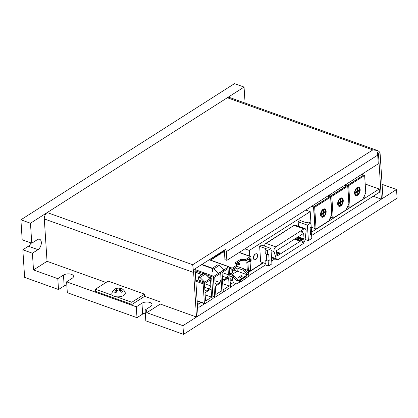 <?xml version="1.0" encoding="UTF-8"?>
<svg xmlns="http://www.w3.org/2000/svg" width="418" height="418" viewBox="0 0 418 418"><rect width="100%" height="100%" fill="white"/><g stroke="black" fill="none" stroke-linecap="round" stroke-linejoin="round"><path stroke-width="0.63" d="M221.096 271.684L228.745 266.804A0.747 0.434 109.7 0 1 229.038 266.752A0.747 0.434 109.7 0 1 229.263 267.154L230.166 281.058A0.998 0.58 -70.3 0 1 230.558 280.99A0.998 0.58 -70.3 0 1 230.846 281.816A0.998 0.58 -70.3 0 1 230.276 282.798L230.527 286.706A0.747 0.434 109.7 0 1 230.093 287.662L222.444 292.543A0.747 0.434 109.7 0 1 222.146 292.595A0.747 0.434 109.7 0 1 221.921 292.192L220.657 272.64A0.747 0.434 109.7 0 1 221.096 271.684M228.62 277.745L222.564 281.607L223.097 289.862L229.158 286.001L228.62 277.745M228.029 268.617L221.974 272.479L222.376 278.67L224.022 279.767L227.052 277.839L228.432 274.809L228.029 268.617M227.052 277.839L222.277 276.126M228.432 274.809L222.042 272.52M229.158 286.001L222.768 283.707M221.477 271.439L213.823 276.319A0.747 0.434 109.7 0 0 213.389 277.275L214.653 296.827A0.747 0.434 109.7 0 0 214.878 297.229A0.747 0.434 109.7 0 0 215.171 297.177L222.825 292.297A0.747 0.434 109.7 0 0 223.259 291.341L221.995 271.789A0.747 0.434 109.7 0 0 221.77 271.386A0.747 0.434 109.7 0 0 221.477 271.439M219.784 282.474L216.754 284.402L215.108 283.305L214.706 277.113L220.761 273.252L221.164 279.443L219.784 282.474L214.941 280.739M221.352 282.38L215.296 286.241L215.829 294.497L221.885 290.635L221.352 282.38M212.642 271.465L212.208 268.34L213.786 268.905L219.204 265.451L223.771 269.976M213.786 268.905L218.348 273.435M218.478 273.56L223.896 270.106M212.208 268.34L217.626 264.887L219.204 265.451M121.988 288.833A6.897 3.997 -70.3 0 0 120.65 288.551L120.232 288.895L120.875 289.747A6.897 4.499 -122.5 0 1 122.568 291.513A5.089 2.947 -70.3 0 0 121.45 292.229A6.897 4.499 -122.5 0 0 119.757 290.463C118.853 289.878 118.033 289.956 117.291 290.693A6.897 3.997 -70.3 0 0 116.021 292.736A5.089 3.323 57.5 0 0 114.678 292.255A6.897 3.997 -70.3 0 1 115.948 290.212L116.335 289.36L115.723 289.016A6.897 4.499 -122.5 0 0 114.182 289.622A5.089 2.947 109.7 0 1 114.48 289.381A6.949 6.949 0 0 0 111.846 293.54A6.766 3.302 176.3 0 0 114.245 296.299A6.766 3.302 176.3 0 0 121.925 296.247A6.766 3.302 176.3 0 0 125.233 292.673A6.949 6.949 0 0 0 121.988 288.833A6.897 3.997 -70.3 0 1 122.072 288.88M121.774 288.728A5.089 3.323 -122.5 0 0 120.729 288.399A6.897 3.997 -70.3 0 0 119.966 288.106A6.897 3.997 -70.3 0 0 119.308 288.07L116.841 288.3A6.897 4.499 -122.5 0 0 115.948 288.53A6.897 4.499 -122.5 0 0 115.3 288.906A5.089 2.947 109.7 0 0 114.48 289.381M120.285 289.726L119.924 290.599M116.429 290.818L116.794 291.372M316.086 229.022L328.835 220.892L331.746 214.512L330.622 197.134L314.681 207.291L316.086 229.022L315.13 228.677L313.725 206.952L314.681 207.291M326.144 211.299A4.368 2.529 -70.3 0 1 324.823 215.683A4.368 2.529 -70.3 0 1 321.881 217.188A4.368 2.529 -70.3 0 1 320.972 212.224A4.368 2.529 -70.3 0 1 324.828 208.969A4.368 2.529 -70.3 0 1 326.144 211.299M330.622 197.134L329.661 196.789L313.725 206.952L311.739 206.241M323.694 212.375L325.246 211.383L325.308 212.354L323.757 213.342L323.908 215.714L323.198 216.169L323.041 213.797L321.411 214.836L321.348 213.87L322.978 212.83L322.827 210.494L323.542 210.04L323.694 212.375L323.046 212.14L322.936 210.426M323.041 213.797L322.398 213.567L321.369 214.22M323.156 215.547L323.109 213.112L324.661 212.125L324.64 211.769M323.908 215.714L323.266 215.479M325.308 212.354L324.661 212.125M323.109 213.112L323.757 213.342M311.222 227.277L315.094 228.578M329.562 196.852L313.531 206.884L314.937 228.609M330.779 216.629L330.878 218.447M327.681 196.079L329.473 196.721M211.733 278.331L212.997 297.888A0.747 0.434 109.7 0 1 212.558 298.844L204.909 303.719A0.747 0.434 109.7 0 1 204.616 303.771A0.747 0.434 109.7 0 1 204.392 303.374L203.127 283.817A0.747 0.434 109.7 0 1 203.561 282.861L211.21 277.98A0.747 0.434 109.7 0 1 211.508 277.928A0.747 0.434 109.7 0 1 211.733 278.331M211.09 288.922L205.034 292.783L205.567 301.038L211.623 297.177L211.09 288.922M210.5 279.794L204.444 283.655L204.841 289.846L206.492 290.949L209.517 289.016L210.902 285.985L210.5 279.794M209.517 289.016L204.679 287.281M198.409 276.93L199.982 277.495L204.679 282.15L198.837 280.055L198.409 276.93L203.827 273.476L205.4 274.041L210.097 278.696M211.623 297.177L205.165 294.862M199.982 277.495L205.4 274.041M210.902 285.985L204.444 283.67M201.152 302.533L198.858 303.996L199.067 307.256L204.559 303.755M212.882 298.452L214.826 297.208M230.412 287.27L236.081 283.66M248.767 275.572L266.015 264.573M271.726 260.931L274.825 258.956M311.65 235.48L379.413 192.285L379.199 189.025L310.464 232.847M199.067 307.256L197.495 306.687M263.424 262.833L248.517 272.337M379.199 189.025L365.191 183.998M198.858 303.996L197.28 303.431M266.465 248.83L259.656 246.385L260.654 261.84L265.963 263.742L260.654 261.84L259.656 246.385L261.678 245.094L270.916 248.407L261.678 245.094L259.656 246.385L266.465 248.83L265.054 249.724L265.32 253.82L267.75 254.693L268.727 254.071L269.15 260.586L268.173 261.208L268.487 266.052L266.052 265.179L265.738 260.336L266.715 259.714L266.36 254.191L266.715 259.714L269.15 260.586L268.173 261.208L268.487 266.052L266.052 265.179L265.738 260.336L268.173 261.208L265.738 260.336L266.715 259.714L269.15 260.586L268.727 254.071L267.75 254.693L267.483 250.596L270.916 248.407L271.914 263.862L268.487 266.052L271.914 263.862L270.916 248.407L267.483 250.596L265.054 249.724L266.465 248.83M302.334 242.717L302.799 241.703L302.334 242.717M294.053 225.375L303.923 228.918L305.171 228.693L306.065 229.931L306.107 231.144C306.138 229.027 305.412 228.285 303.923 228.918L275.781 246.86C274.318 248.093 273.743 249.666 274.046 251.579L271.052 250.502L274.046 251.579L276.183 258.721C276.58 259.803 277.275 260.069 278.268 259.521L303.207 243.626L305.025 240.334L306.107 231.144L305.025 240.334L303.207 243.626L278.268 259.521L277.024 259.745L276.183 258.721L271.475 257.033L276.183 258.721L274.046 251.579C273.743 249.666 274.318 248.093 275.781 246.86L265.911 243.318L275.781 246.86L303.923 228.918L294.053 225.375L265.075 244.117L264.197 245.998L265.075 244.117L265.911 243.318L294.053 225.375L295.354 225.171M298.457 226.284L298.17 221.833L300.192 220.542L307 222.982L308.411 222.089L307 222.982L300.192 220.542L298.17 221.833L307.408 225.145L298.17 221.833L298.457 226.284M305.156 222.324L307.146 222.888M255.314 254.097C257.88 252.059 258.366 258.303 255.664 259.505C253.089 261.663 252.587 255.189 255.314 254.097L256.574 253.768C258.794 254.656 256.704 260.571 254.384 259.876C252.911 258.078 253.219 256.15 255.314 254.097M311.525 231.938L310.208 211.628L249.321 250.445L249.692 256.129L249.321 250.445L244.896 248.856L249.321 250.445L310.208 211.628L305.783 210.04L310.208 211.628L311.525 231.938L310.449 232.622L311.525 231.938M250.042 261.595L250.638 270.754L260.837 264.249L260.811 263.81L262.729 262.582L260.811 263.81L260.837 264.249L250.638 270.754L248.376 269.944L250.638 270.754L250.042 261.595M305.135 239.425L308.406 240.601L307.408 225.145L310.84 222.956L308.411 222.089L310.84 222.956L307.408 225.145L308.406 240.601L311.838 238.412L311.535 233.725L310.558 234.346L310.135 227.831L311.112 227.209L310.84 222.956L311.112 227.209L310.135 227.831L310.558 234.346L311.535 233.725L310.496 233.354L311.535 233.725L311.838 238.412L308.406 240.601L305.135 239.425M239.713 252.159L239.739 252.561L239.713 252.159M304.038 238.845L276.909 256.135L276.554 250.617L303.677 233.322L304.038 238.845L276.909 256.135L276.554 250.617L303.677 233.322L304.038 238.845L298.269 236.776L304.038 238.845M302.172 232.816L301.462 231.76L302.689 230.976L302.172 232.816L301.462 231.76L302.689 230.976L302.172 232.816M302.82 242.889C301.577 243.464 302.909 240.172 303.285 241.876L302.82 242.889C301.577 243.464 302.909 240.172 303.285 241.876L302.507 242.952M296.534 237.879L301.671 239.723L302.303 239.315L302.277 238.887L301.639 239.289L301.671 239.723L302.303 239.315L302.277 238.887L297.595 237.205L302.277 238.887L301.639 239.289L301.671 239.723L296.534 237.879M299.643 241.014L300.281 240.606L300.249 240.178L300.281 240.606L299.643 241.014L294.507 239.169L299.643 241.014L299.617 240.58L299.643 241.014M279.402 253.919L280.039 253.512L280.008 253.078L280.039 253.512L279.402 253.919L276.706 252.953L279.402 253.919L279.376 253.486L279.402 253.919M277.38 255.21L278.012 254.802L277.986 254.369L278.012 254.802L277.38 255.21L276.836 255.017L277.38 255.21L277.348 254.776L277.38 255.21M302.036 231.394L301.796 232.256L302.036 231.394M301.639 239.289L296.958 237.612L301.639 239.289M295.568 238.495L300.249 240.178L299.617 240.58L294.93 238.903L299.617 240.58L300.249 240.178L295.568 238.495M276.632 251.871L280.008 253.078L279.376 253.486L276.674 252.519L279.376 253.486L280.008 253.078L276.632 251.871M276.768 253.935L277.986 254.369L277.348 254.776L276.81 254.583L277.348 254.776L277.986 254.369L276.768 253.935M302.987 241.432L303.285 241.876M267.483 250.596L265.054 249.724L265.32 253.82L267.75 254.693L267.483 250.596M382.987 198.148L380.108 153.605L378.515 154.618L381.394 199.161L382.987 198.148M227.319 97.739L372.814 149.916L377.073 150.391L229.283 97.389A4.99 2.889 109.7 0 0 227.319 97.739L47.208 212.563A4.99 2.889 109.7 0 0 44.303 218.938L47.041 261.313L106.031 282.464M377.073 150.391C378.943 151.107 379.957 152.178 380.108 153.605M159.989 301.817L144.675 296.325L131.952 304.435L95.581 291.388L95.44 289.219L108.157 281.11L144.534 294.152L131.811 302.261L116.596 296.806M112.573 295.364L95.44 289.219M131.952 304.435L131.811 302.261M372.814 149.916L192.698 264.74L193.623 272.494L196.502 317.037L160.319 304.058L146.77 312.695L146.629 310.522L145.098 309.973L150.757 306.368A5.737 2.801 -3.7 0 0 152 304.466A5.737 2.801 -3.7 0 0 148.197 302.099A5.737 2.801 -3.7 0 0 141.953 303.207L142.658 314.075A5.737 2.801 -3.7 0 1 145.302 313.103M226.295 251.662L226.859 260.351L378.28 163.819L377.72 155.13L226.295 251.662A4.99 3.255 57.5 0 0 225.642 249.306L194.563 269.119A4.99 3.255 57.5 0 1 195.216 271.475L198.095 316.018L196.502 317.037M377.72 155.13A4.99 3.255 -122.5 0 0 377.067 152.774L377.862 152.262A4.99 3.255 -122.5 0 1 378.515 154.618M144.675 296.325L144.534 294.152M224.33 250.142L224.947 259.667L226.859 260.351M381.394 199.161L373.222 196.23M223.447 252.159L223.421 251.793L224.393 251.171M223.421 251.793L223.802 251.929L221.89 253.146L221.509 253.01L220.234 253.82L220.615 253.961L217.046 255.853L217.428 255.994L213.859 257.885L214.241 258.026L210.426 260.074M246.552 271.376L246.881 271.172A0.747 0.434 109.7 0 0 247.315 270.216L246.792 262.112L249.729 261.276L250.45 261.469L251.166 261.01L250.899 256.882A0.747 0.434 -70.3 0 0 250.675 256.485A0.747 0.434 -70.3 0 0 250.377 256.537L245.758 259.484L240.653 259.301L235.041 262.88L236.828 265.174L232.209 268.121A0.747 0.434 -70.3 0 0 231.771 269.077L232.037 273.205L232.758 272.745L232.674 272.149M236.828 265.174L236.912 266.475L233.328 268.764A0.502 0.324 57.5 0 1 233.213 269.046L232.612 270.049M243.161 270.148L247.351 274.198L247.393 274.845L237.246 271.209L237.037 267.948L243.161 270.148L244.755 269.129L244.791 269.678M248.224 272.996A0.747 0.434 109.7 0 0 248.522 272.16L247.879 262.211M247.142 262.405L246.792 262.112L247.142 262.405L250.272 261.516M247.075 262.436L250.45 261.469L250.293 259.076L249.593 259.144L249.729 261.276M229.701 273.868L232.037 273.205M230.381 284.402L233.181 282.62L232.8 276.753L236.99 280.802L238.265 279.987L238.307 280.64L247.393 274.845M230.84 281.392L232.215 280.52A0.747 0.434 109.7 0 0 232.654 279.564L232.481 276.956L234.075 275.937L229.827 274.417M229.79 273.842L230.245 280.875M214.936 257.201L213.864 256.814M216.116 256.83L214.659 256.307M239.848 263.606L239.368 263.91L239.409 264.563L239.89 264.254L239.801 263.215L237.994 262.567M247.351 274.198L248.626 273.382L248.809 276.209L246.259 277.834L245.956 278.409L237.173 283.623L236.99 280.802M240.679 279.961L240.507 281.951L245.956 278.409L245.847 276.669L240.679 279.961L239.613 280.259L246.145 276.094L245.847 276.669M212.929 258.862L211.471 258.34M219.602 253.156L219.649 253.601L219.622 253.146M210.04 259.254L210.087 259.698L210.055 259.238M240.507 281.951L239.441 282.249L239.613 280.259M246.259 277.834L246.145 276.094M239.801 263.215L239.007 263.727L239.075 264.808L236.128 263.753M239.368 263.91L237.194 263.074M245.758 259.484L245.669 260.968M240.653 259.301L240.569 260.785L235.747 263.789M211.748 259.233L210.677 258.846M248.809 276.209L246.202 277.939M239.441 282.249L236.818 283.921L233.181 282.62M236.818 283.921L237.173 283.623M237.246 271.209L231.358 274.966M242.45 276.089L239.42 278.022L238.082 277.542L241.113 275.614L242.45 276.089M217.067 256.224L217.046 255.853M239.89 264.254L239.409 264.563M216.414 255.189L216.461 255.633L216.435 255.179M213.227 257.222L213.274 257.666L213.243 257.211M218.123 255.168L217.052 254.781M219.304 254.797L217.851 254.275M213.274 257.666L213.88 258.251M220.26 254.191L220.234 253.82M220.249 253.815L219.649 253.601M221.315 253.136L220.239 252.749M210.682 259.912L210.087 259.698M244.755 269.129L236.901 266.313M244.436 269.333L248.626 273.382M232.748 270.681L237.037 267.948M241.191 276.894L241.113 275.614M234.075 275.937L238.265 279.987M222.491 252.765L221.038 252.242M232.481 276.956L229.937 276.042M217.062 255.847L216.461 255.633M30.989 242.942A5.737 3.323 -70.3 0 1 28.419 246.228L22.838 249.786L24.625 277.38L58.51 289.533L64.168 285.922L63.463 275.06L64.168 285.922A5.737 2.801 -3.7 0 1 66.812 284.951M20.9 219.8L22.191 239.791L31.763 243.224L30.472 223.233L244.055 87.069L234.482 83.637L20.9 219.8L30.472 223.233M183.518 334.363L397.1 198.2L396.536 189.511L182.953 325.674L183.518 334.363L145.804 320.841L145.098 309.973M58.51 289.533L57.804 278.665L63.463 275.06A5.737 2.801 -3.7 0 1 69.712 273.952A5.737 2.801 -3.7 0 1 73.516 276.319A5.737 2.801 -3.7 0 1 72.267 278.216L66.614 281.826L67.314 292.689L136.994 317.68L142.658 314.075M22.838 249.786L32.411 253.219L37.991 249.661L28.419 246.228M31.763 243.224L37.343 239.666A5.737 3.323 -70.3 0 1 39.605 239.263A5.737 3.323 -70.3 0 1 41.246 244.023A5.737 3.323 -70.3 0 1 37.991 249.661M136.994 317.68L136.294 306.817L141.953 303.207L142.653 314.075M57.804 278.665L33.492 269.95L47.041 261.313M136.294 306.817L66.614 281.826M382.094 184.333L396.536 189.511M182.953 325.674L146.77 312.695M33.492 269.95L32.411 253.219M245.089 103.053L244.055 87.069M344.798 185.164L346.59 185.806L330.648 195.969L328.861 195.326M330.884 217.276L332.211 217.668M332.054 217.694L330.648 195.969L332.247 217.768L333.203 218.107L345.958 209.977L348.863 203.603L347.739 186.219L331.798 196.382L333.203 218.107M347.896 205.719L347.995 207.537M343.262 200.384A4.368 2.529 -70.3 0 1 341.94 204.768A4.368 2.529 -70.3 0 1 338.998 206.273A4.368 2.529 -70.3 0 1 338.089 201.309A4.368 2.529 -70.3 0 1 341.945 198.054A4.368 2.529 -70.3 0 1 343.262 200.384M331.798 196.382L330.842 196.037L346.783 185.874L347.739 186.219M341.025 204.799L340.383 204.569L340.226 202.202L340.874 202.432L341.025 204.799L340.315 205.254L340.158 202.887L338.528 203.927L338.465 202.955L340.095 201.915L339.949 199.585L340.66 199.13L340.811 201.46L340.163 201.23L340.053 199.517M340.811 201.46L342.363 200.473L342.426 201.445L340.874 202.432M342.426 201.445L341.757 200.859M340.226 202.202L341.778 201.21M340.158 202.887L339.515 202.657L338.491 203.31M363.582 175.163L347.551 185.195L345.759 184.552M364.799 194.945L364.893 196.763M361.701 174.39L363.488 175.032M347.614 186.172L347.745 185.279M348.016 206.586L349.114 206.894M350.106 207.333L362.855 199.203L365.76 192.829L364.637 175.445L348.701 185.608L350.106 207.333L349.145 206.994L347.745 185.263L348.701 185.608M360.159 189.61A4.368 2.529 -70.3 0 1 358.843 193.994A4.368 2.529 -70.3 0 1 355.896 195.499A4.368 2.529 -70.3 0 1 354.992 190.535A4.368 2.529 -70.3 0 1 358.848 187.28A4.368 2.529 -70.3 0 1 360.159 189.61M364.637 175.445L363.681 175.1L347.745 185.263M357.176 193.863L357.129 191.428L357.771 191.658L357.928 194.025L357.212 194.48L357.061 192.113L355.431 193.153L355.368 192.181L356.998 191.141L356.847 188.811L357.557 188.356L357.709 190.686L357.066 190.456L356.956 188.743M357.928 194.025L357.28 193.795M357.709 190.686L359.261 189.699L359.323 190.671L357.771 191.658M359.323 190.671L358.654 190.085M357.129 191.428L358.681 190.436M355.389 192.536L356.418 191.883L357.061 192.113M232.758 272.745L232.601 270.357L232.868 272.515M232.795 269.657L235.444 270.608M209.193 259.792L228.745 266.804M201.539 264.672L212.229 268.502M201.92 264.427L212.433 268.199M194.72 269.464L213.823 276.319M195.112 270.718L203.456 273.712M205.985 274.621L213.389 277.275M212.887 296.195L214.653 296.827M115.948 290.212L116.099 292.579M116.841 288.3L117.019 291.048M119.308 288.07L119.449 290.264M120.875 289.747L121.001 291.67M321.04 214.549A3.616 2.095 -70.3 0 1 324.331 209.611A3.616 2.095 -70.3 0 1 324.687 215.066A3.616 2.095 -70.3 0 1 321.04 214.549M330.894 218.4L329.593 219.231M195.269 272.264L201.957 274.663M208.342 276.951L211.21 277.98M195.77 280.065L203.561 282.861M197.108 300.761L204.392 303.374M195.843 281.204L203.127 283.817M195.216 271.475L193.623 272.494L44.303 218.938M192.698 264.74L47.208 212.563M250.377 256.537L239.159 252.514M229.252 267.06L232.209 268.121M232.852 272.322L232.601 270.357A1.249 0.721 -70.3 0 1 233.328 268.764M246.881 271.172L246.019 270.859M247.315 270.216L244.765 269.302M249.368 258.742L249.389 258.747A0.747 0.434 -70.3 0 1 249.593 259.144L249.05 258.951M229.33 268.204L231.771 269.077M240.737 260.607L245.841 260.785L249.426 258.502A0.502 0.324 57.5 0 1 249.311 258.784L245.789 261.031M249.426 258.502A1.249 0.721 -70.3 0 1 250.293 259.076M232.215 280.52L230.177 279.788M232.654 279.564L230.104 278.649M348.011 207.49L346.715 208.316M338.162 203.639A3.616 2.095 -70.3 0 1 341.449 198.696A3.616 2.095 -70.3 0 1 341.804 204.156A3.616 2.095 -70.3 0 1 338.162 203.639M364.914 196.716L363.613 197.542M348.758 203.832L348.957 206.92M355.06 192.865A3.616 2.095 -70.3 0 1 358.351 187.922A3.616 2.095 -70.3 0 1 358.701 193.382A3.616 2.095 -70.3 0 1 355.06 192.865M230.558 280.99L230.151 280.844M209.35 259.693L229.038 266.752M212.908 296.524L214.878 297.229M119.966 288.106A6.949 6.949 0 0 0 115.948 288.53M116.335 289.36L116.497 291.848M120.232 288.895L120.368 290.996M324.253 208.76C325.209 209.59 326.448 209.491 325.45 213.849C322.743 218.567 322.56 216.634 321.306 216.979M329.53 219.377L330.962 218.468L330.837 216.508M195.258 272.102L202.119 274.563M208.091 276.706L211.508 277.928M197.129 301.085L204.616 303.771M306.373 222.104L306.013 221.979M256.537 253.878L256.177 253.747M254.437 259.724L253.935 259.541M277.024 259.745L271.522 257.775M305.124 228.677L295.301 225.15M245.763 261.036L240.663 260.853M250.675 256.485L239.315 252.409M240.69 260.848L235.856 263.93M236.734 266.804L233.213 269.046M348.079 207.547L347.954 205.599M348.079 207.553L346.647 208.467M341.37 197.85C342.332 198.675 343.565 198.576 342.567 202.934C339.865 207.652 339.677 205.719 338.423 206.069M364.982 196.773L364.851 194.819M364.977 196.779L363.545 197.693M358.273 187.076C359.229 187.901 360.462 187.802 359.47 192.16C356.763 196.878 356.575 194.945 355.321 195.295"/></g></svg>
